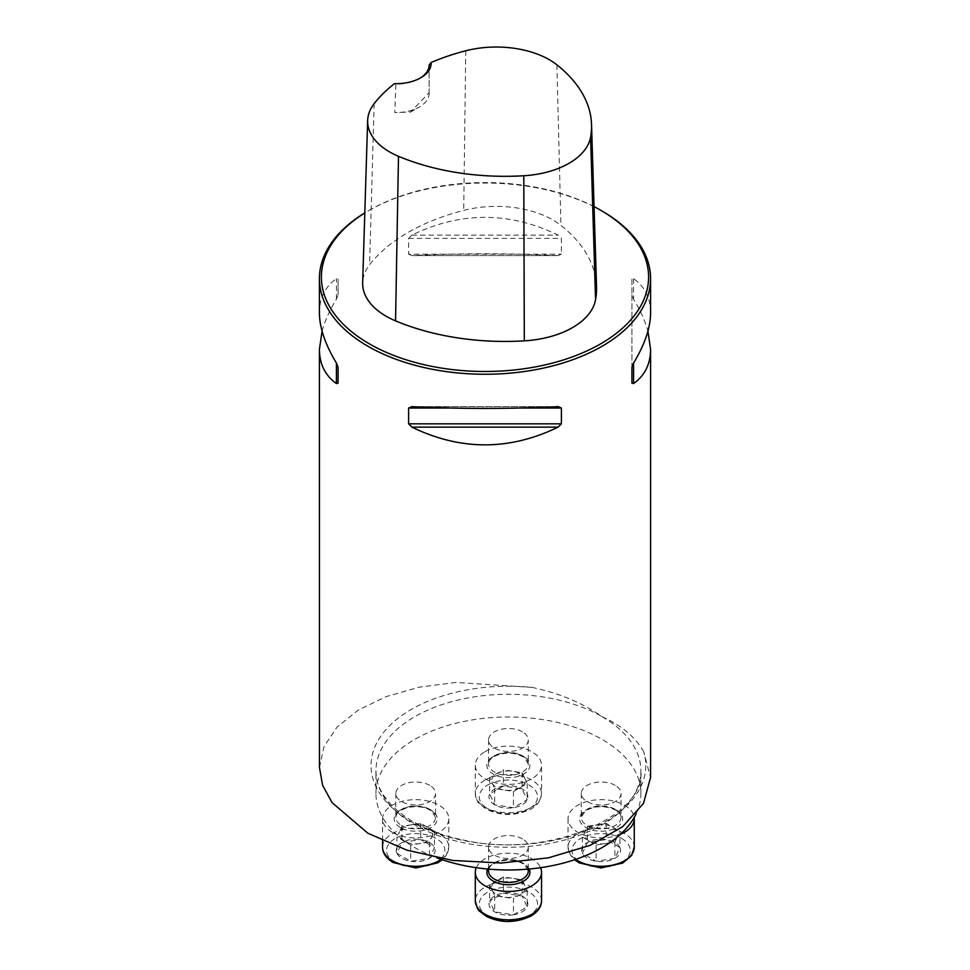 <?xml version="1.0" encoding="UTF-8"?>
<svg xmlns="http://www.w3.org/2000/svg" width="970" height="970" viewBox="0 0 970 970"><rect width="100%" height="100%" fill="white"/><g stroke="black" fill="none" stroke-linecap="round" stroke-linejoin="round"><path stroke-width="0.73" stroke-dasharray="4.85 3.64" d="M429.746 785.373A19.873 11.47 0 0 0 408.091 782.887A19.873 11.47 0 0 0 395.821 793.484A19.873 11.47 0 0 0 401.641 801.596A19.873 11.47 0 0 0 423.296 804.081A19.873 11.47 0 0 0 435.554 793.484A19.873 11.47 0 0 0 429.746 785.373M615.198 785.373A19.873 11.47 0 0 0 593.543 782.887A19.873 11.47 0 0 0 581.272 793.484A19.873 11.47 0 0 0 601.145 804.967A19.873 11.47 0 0 0 621.018 793.484A19.873 11.47 0 0 0 615.198 785.373M636.053 813.951A132.466 76.484 0 0 0 640.879 793.484A132.466 76.484 0 0 0 602.091 739.407A132.466 76.484 0 0 0 457.719 722.832A132.466 76.484 0 0 0 375.948 793.484A132.466 76.484 0 0 0 436.633 857.771M522.466 731.841A19.873 11.47 0 0 0 494.373 731.841A19.873 11.47 0 0 0 488.553 739.952A19.873 11.47 0 0 0 508.413 751.423A19.873 11.47 0 0 0 528.286 739.952A19.873 11.47 0 0 0 522.466 731.841M522.466 838.917A19.873 11.47 0 0 0 500.811 836.431A19.873 11.47 0 0 0 488.553 847.028A19.873 11.47 0 0 0 500.811 857.625A19.873 11.47 0 0 0 522.466 855.14A19.873 11.47 0 0 0 528.286 847.028A19.873 11.47 0 0 0 522.466 838.917M602.091 211.048A165.579 95.593 0 0 0 367.909 211.048A165.579 95.593 0 0 0 364.805 212.891M643.728 751.847C635.774 737.382 621.903 725.669 602.091 716.697C582.303 702.826 558.999 693.077 532.166 687.427A137.376 79.31 0 0 0 371.267 760.965A137.376 79.31 0 0 0 516.367 844.737A137.376 79.31 0 0 0 643.728 751.847L650.53 777.601M319.457 767.464L323.992 746.585L337.039 727.112L358.112 710.198L386.084 696.63L419.246 687.16L455.961 682.431L532.166 687.427M322.064 331.109C324.829 321.021 329.618 310.364 336.432 299.148L338.081 294.916L338.081 279.105L336.432 278.657C325.192 286.671 319.518 298.069 319.421 312.837M650.579 312.837C650.482 298.069 644.807 286.671 633.568 278.657L631.919 279.105L631.919 294.916L633.568 299.148C640.382 310.364 645.171 321.021 647.936 331.109M408.612 254.188L411.886 255.583C460.629 253.194 509.371 253.194 558.114 255.583L411.365 255.595L558.114 255.583L561.387 254.188L561.387 238.39L558.114 235.092C509.371 211.46 460.629 211.46 411.886 235.092L408.612 238.39L408.612 254.188L561.387 254.188M429.128 64.966L429.116 92.732L410.589 112.059L394.802 112.532L395.893 84.16L394.475 83.662M596.526 286.671A185.949 107.355 0 0 0 560.939 225.392A79.976 46.172 0 0 0 463.708 210.393A185.949 107.355 0 0 0 369.582 264.737A79.976 46.172 0 0 0 362.659 282.719M594.064 206.622A163.59 94.454 0 0 0 369.315 210.248A163.59 94.454 0 0 0 364.805 212.951M429.116 92.732A33.113 19.121 180 0 1 429.128 93.423A33.113 19.121 180 0 1 419.428 106.942A33.113 19.121 180 0 1 394.802 112.532M420.119 78.146A33.113 19.121 180 0 1 419.428 78.558A33.113 19.121 180 0 1 395.893 84.16M338.081 294.916L338.081 279.105M631.919 279.105L631.919 367.303M631.919 294.916L631.919 383.114M619.903 847.513A19.424 11.216 180 0 1 614.883 858.341A19.424 11.216 180 0 1 596.113 861.239A19.424 11.216 180 0 1 582.376 853.309A19.424 11.216 180 0 1 587.408 842.481A19.424 11.216 180 0 1 606.177 839.571A19.424 11.216 180 0 1 619.903 847.513L614.883 858.341L596.113 861.239L582.376 853.309L587.408 842.481L606.177 839.571L619.903 847.513L619.903 831.278L606.177 823.348L587.408 826.258L582.376 837.086L596.113 845.015L605.498 843.573A16.817 9.712 180 0 1 589.251 841.051A16.817 9.712 180 0 1 584.898 831.678A16.817 9.712 180 0 1 596.792 824.803A16.817 9.712 180 0 1 613.04 827.313A16.817 9.712 180 0 1 617.393 836.698L619.903 831.278M620.424 834.321A33.113 19.121 180 0 1 586.013 835.776A33.113 19.121 180 0 1 568.032 818.777A33.113 19.121 180 0 1 588.475 801.111A33.113 19.121 180 0 1 624.559 805.258A33.113 19.121 180 0 1 634.186 817.504M605.498 843.573L614.883 842.118L617.393 836.698A16.817 9.712 180 0 1 605.498 843.573M614.883 842.118L614.883 858.341M606.177 823.348L606.177 839.571M587.408 826.258L587.408 842.481M582.376 837.086L582.376 853.309M596.113 845.015L596.113 861.239M503.394 786.039A19.424 11.216 180 0 1 522.151 788.949A19.424 11.216 180 0 1 527.183 799.777A19.424 11.216 180 0 1 513.445 807.707A19.424 11.216 180 0 1 494.676 804.809A19.424 11.216 180 0 1 489.656 793.969A19.424 11.216 180 0 1 503.394 786.039L522.151 788.949L527.183 799.777L513.445 807.707L494.676 804.809L489.656 793.969L503.394 786.039L503.394 769.816L489.656 777.746L494.676 788.586L513.445 791.484L527.183 783.554L524.673 778.134A16.817 9.712 180 0 1 520.308 787.519A16.817 9.712 180 0 1 504.06 790.029A16.817 9.712 180 0 1 492.166 783.166A16.817 9.712 180 0 1 496.519 773.781A16.817 9.712 180 0 1 512.766 771.271L503.394 769.816M485 751.714A33.113 19.121 180 0 1 521.096 747.579A33.113 19.121 180 0 1 541.539 765.233A33.113 19.121 180 0 1 508.413 784.354A33.113 19.121 180 0 1 475.3 765.233A33.113 19.121 180 0 1 485 751.714M524.673 778.134L522.151 772.726L512.766 771.271A16.817 9.712 180 0 1 524.673 778.134M522.151 772.726L522.151 788.949M489.656 777.746L489.656 793.969M494.676 788.586L494.676 804.809M513.445 791.484L513.445 807.707M527.183 783.554L527.183 799.777M396.924 853.309A19.424 11.216 180 0 1 401.956 842.481A19.424 11.216 180 0 1 420.713 839.571A19.424 11.216 180 0 1 434.451 847.513A19.424 11.216 180 0 1 429.431 858.341A19.424 11.216 180 0 1 410.662 861.239A19.424 11.216 180 0 1 396.924 853.309L401.956 842.481L420.713 839.571L434.451 847.513L429.431 858.341L410.662 861.239L396.924 853.309L396.924 837.086L410.662 845.015L429.431 842.118L434.451 831.278L420.713 823.348L411.341 824.803A16.817 9.712 180 0 1 427.588 827.313A16.817 9.712 180 0 1 431.941 836.698A16.817 9.712 180 0 1 420.046 843.573A16.817 9.712 180 0 1 403.799 841.051A16.817 9.712 180 0 1 399.446 831.678L396.924 837.086M392.268 832.296A33.113 19.121 180 0 1 382.568 818.777A33.113 19.121 180 0 1 415.693 799.656A33.113 19.121 180 0 1 448.807 818.777A33.113 19.121 180 0 1 428.364 836.443A33.113 19.121 180 0 1 392.268 832.296M411.341 824.803L401.956 826.258L399.446 831.678A16.817 9.712 180 0 1 411.341 824.803M401.956 826.258L401.956 842.481M410.662 845.015L410.662 861.239M429.431 842.118L429.431 858.341M434.451 831.278L434.451 847.513M420.713 823.348L420.713 839.571M513.445 914.783A19.424 11.216 180 0 1 494.676 911.873A19.424 11.216 180 0 1 489.656 901.045A19.424 11.216 180 0 1 503.394 893.115A19.424 11.216 180 0 1 522.151 896.013A19.424 11.216 180 0 1 527.183 906.853A19.424 11.216 180 0 1 513.445 914.783L494.676 911.873L489.656 901.045L503.394 893.115L522.151 896.013L527.183 906.853L513.445 914.783L513.445 898.559L527.183 890.63L522.151 879.79L503.394 876.892L489.656 884.822L492.166 890.23A16.817 9.712 180 0 1 496.519 880.857A16.817 9.712 180 0 1 512.766 878.335A16.817 9.712 180 0 1 524.673 885.21A16.817 9.712 180 0 1 520.308 894.595A16.817 9.712 180 0 1 504.06 897.104L513.445 898.559M476.282 867.689A33.113 19.121 180 0 1 508.413 853.188A33.113 19.121 180 0 1 540.545 867.689M492.166 890.23L494.676 895.649L504.06 897.104A16.817 9.712 180 0 1 492.166 890.23M494.676 895.649L494.676 911.873M527.183 890.63L527.183 906.853M522.151 879.79L522.151 896.013M503.394 876.892L503.394 893.115M489.656 884.822L489.656 901.045M602.091 716.697A132.466 76.484 180 0 1 640.879 770.774A132.466 76.484 180 0 1 508.413 847.259A132.466 76.484 180 0 1 375.948 770.774A132.466 76.484 180 0 1 457.719 700.122A132.466 76.484 180 0 1 602.091 716.697M465.745 50.779L463.708 210.393M374.141 103.669L369.582 264.737M556.901 64.844L560.939 225.392M336.432 299.148L336.432 278.657M633.568 278.657L633.568 299.148M520.878 408.03L449.122 408.03M558.114 406.636L411.886 406.636M408.612 238.39L561.387 238.39M411.886 235.092L558.114 235.092M621.746 838.516A29.148 16.829 180 0 1 608.687 866.659A29.148 16.829 180 0 1 572.991 846.058A29.148 16.829 180 0 1 621.746 838.516M615.198 809.307A19.873 11.47 0 0 0 593.543 806.822A19.873 11.47 0 0 0 581.272 817.419A19.873 11.47 0 0 0 601.145 828.889A19.873 11.47 0 0 0 621.018 817.419A19.873 11.47 0 0 0 615.198 809.307M616.362 809.986A21.522 12.428 180 0 1 606.711 830.781A21.522 12.428 180 0 1 580.351 815.552A21.522 12.428 180 0 1 616.362 809.986M634.259 847.162A33.113 19.121 0 0 0 624.559 833.642A33.113 19.121 0 0 0 588.475 829.495A33.113 19.121 0 0 0 568.032 847.162A33.113 19.121 0 0 0 575.671 859.384M487.813 784.972A29.148 16.829 180 0 1 536.568 792.514A29.148 16.829 180 0 1 500.872 813.127A29.148 16.829 180 0 1 487.813 784.972M494.373 755.775A19.873 11.47 0 0 0 488.553 763.887A19.873 11.47 0 0 0 508.413 775.357A19.873 11.47 0 0 0 528.286 763.887A19.873 11.47 0 0 0 516.016 753.29A19.873 11.47 0 0 0 494.373 755.775M493.196 756.454A21.522 12.428 180 0 1 529.208 762.02A21.522 12.428 180 0 1 502.848 777.249A21.522 12.428 180 0 1 493.196 756.454M485 780.11A33.113 19.121 0 0 0 475.3 793.63A33.113 19.121 0 0 0 508.413 812.751A33.113 19.121 0 0 0 541.539 793.63A33.113 19.121 0 0 0 521.096 775.964A33.113 19.121 0 0 0 485 780.11M395.081 862.306A29.148 16.829 180 0 1 408.152 834.164A29.148 16.829 180 0 1 443.836 854.764A29.148 16.829 180 0 1 395.081 862.306M401.641 825.531A19.873 11.47 0 0 0 423.296 828.016A19.873 11.47 0 0 0 435.554 817.419A19.873 11.47 0 0 0 415.693 805.949A19.873 11.47 0 0 0 395.821 817.419A19.873 11.47 0 0 0 401.641 825.531M400.464 827.568A21.522 12.428 180 0 1 410.116 806.773A21.522 12.428 180 0 1 436.488 821.99A21.522 12.428 180 0 1 400.464 827.568M441.168 859.384A33.113 19.121 0 0 0 448.807 847.162A33.113 19.121 0 0 0 415.693 828.04A33.113 19.121 0 0 0 382.568 847.162M529.026 915.838A29.148 16.829 180 0 1 480.271 908.296A29.148 16.829 180 0 1 515.955 887.695A29.148 16.829 180 0 1 529.026 915.838M528.286 870.963A19.873 11.47 0 0 0 508.413 859.481A19.873 11.47 0 0 0 488.553 870.963C489.814 868.101 487.122 865.883 500.29 861.154C509.929 859.214 517.98 860.39 524.455 864.682L528.286 870.963M487.655 869.023A21.522 12.428 180 0 1 508.413 859.881A21.522 12.428 180 0 1 529.171 869.023M541.539 900.706A33.113 19.121 0 0 0 508.413 881.584A33.113 19.121 0 0 0 475.3 900.706M640.879 793.484L640.879 770.774C645.971 817.055 545.783 859.929 462.387 839.79C410.104 829.411 374.711 798.819 375.948 770.774L375.948 793.484M369.315 210.248L367.909 211.048M410.589 112.059L419.428 106.942M429.128 93.423L429.128 65.038M419.428 78.558L420.834 77.745M411.365 406.624L558.635 406.624M581.272 793.484L581.272 817.419L585.104 811.15C594.598 805.609 604.746 805.245 615.538 810.071C619.296 812.46 621.127 814.909 621.018 817.419L621.018 793.484M568.032 818.777L568.032 847.162L570.651 855.431L574.579 859.747M488.553 739.952L488.553 763.887C488.431 761.365 490.262 758.916 494.021 756.527C504.824 751.714 514.961 752.077 524.455 757.618L528.286 763.887L528.286 739.952M475.3 765.233L475.3 793.63C476.779 800.335 478.283 803.875 479.798 804.263L486.467 809.332C500.957 816.049 515.494 816.097 530.093 809.477C536.907 806.228 540.726 800.941 541.539 793.63L541.539 765.233M395.821 793.484L395.821 817.419C397.094 814.557 394.402 812.351 407.558 807.622C417.197 805.682 425.26 806.858 431.735 811.15L435.554 817.419L435.554 793.484M382.568 818.777L382.568 840.784M448.807 818.777L448.807 847.162L446.188 855.431L442.259 859.747M488.553 847.028L488.553 869.108M528.286 847.028L528.286 869.108"/><path stroke-width="1.45" d="M436.633 857.771A132.466 76.484 0 0 0 636.053 813.951M364.805 212.891A165.579 95.593 0 0 0 319.421 278.645A165.579 95.593 0 0 0 367.909 346.254A165.579 95.593 0 0 0 548.365 366.975A165.579 95.593 0 0 0 650.579 278.645A165.579 95.593 0 0 0 602.091 211.048L600.685 210.248A163.59 94.454 0 0 0 594.064 206.622M650.53 777.601L643.462 803.415L622.655 826.682L590.099 845.355L548.438 857.844L501.308 863.021L452.784 860.451L407.012 850.193L367.909 833.254L332.092 802.663L322.598 785.3L319.457 767.464L319.421 349.37L322.064 331.109M558.114 406.636L561.387 408.03L561.387 423.829L558.114 427.127C509.371 450.759 460.629 450.759 411.886 427.127L408.612 423.829L408.612 408.03L411.886 406.636C460.629 409.025 509.371 409.025 558.114 406.636L558.635 406.624M319.421 278.645L319.421 312.837C319.518 327.714 325.192 344.447 336.432 363.071L338.081 367.303L338.081 383.114L336.432 383.562C325.192 375.536 319.518 364.138 319.421 349.37M647.936 331.109L650.579 349.37C650.482 364.138 644.807 375.536 633.568 383.562L631.919 383.114L631.919 367.303L633.568 363.071C644.807 344.447 650.482 327.714 650.579 312.837L650.579 278.645M394.475 83.662A35.102 20.273 0 0 0 420.834 77.745A35.102 20.273 0 0 0 431.08 62.529A180.966 104.481 180 0 1 465.745 50.779A74.993 43.298 180 0 1 556.901 64.844A180.966 104.481 180 0 1 591.53 124.487A180.966 104.481 180 0 1 590.584 137.182A74.993 43.298 180 0 1 523.788 175.752A180.966 104.481 180 0 1 398.488 156.303A74.993 43.298 180 0 1 367.654 120.535A74.993 43.298 180 0 1 374.141 103.669A180.966 104.481 180 0 1 394.475 83.662M431.08 62.529L429.128 65.111M364.805 212.951A163.59 94.454 0 0 0 369.315 343.816A163.59 94.454 0 0 0 600.685 343.816A163.59 94.454 0 0 0 600.685 210.248M367.654 120.535L362.659 282.719A79.976 46.172 0 0 0 395.554 320.864A185.949 107.355 0 0 0 524.309 340.858A79.976 46.172 0 0 0 595.556 299.718A185.949 107.355 0 0 0 596.526 286.671L591.53 124.487M429.128 64.966A33.113 19.121 180 0 1 429.128 65.038A33.113 19.121 180 0 1 420.119 78.146M338.081 383.114L338.081 367.303M634.186 817.504A33.113 19.121 180 0 1 634.259 818.777A33.113 19.121 180 0 1 620.424 834.321M540.545 867.689A33.113 19.121 180 0 1 541.539 872.309A33.113 19.121 180 0 1 531.839 885.828A33.113 19.121 180 0 1 495.743 889.975A33.113 19.121 180 0 1 475.3 872.309A33.113 19.121 180 0 1 476.282 867.689M590.584 137.182L595.556 299.718M398.488 156.303L395.554 320.864M523.788 175.752L524.309 340.858M336.432 383.562L336.432 363.071M633.568 363.071L633.568 383.562M558.114 427.127L411.886 427.127M561.387 423.829L408.612 423.829M561.387 408.03L520.878 408.03M449.122 408.03L408.612 408.03M575.671 859.384A33.113 19.121 0 0 0 612.385 865.155A33.113 19.121 0 0 0 634.259 847.162L634.259 818.777M382.568 840.784L382.568 847.162A33.113 19.121 0 0 0 392.268 860.681A33.113 19.121 0 0 0 441.168 859.384M488.553 869.108L488.553 870.963A19.873 11.47 0 0 0 500.811 881.56A19.873 11.47 0 0 0 522.466 879.075A19.873 11.47 0 0 0 528.286 870.963L528.286 869.108M529.171 869.023A21.522 12.428 180 0 1 523.642 881.099A21.522 12.428 180 0 1 497.598 883.052A21.522 12.428 180 0 1 487.655 869.023M531.839 914.225A33.113 19.121 0 0 0 541.539 900.706C541.478 906.683 537.974 911.8 531.014 916.044C515.7 923.161 500.847 923.282 486.467 916.407L479.798 911.339C478.283 910.951 476.779 907.399 475.3 900.706A33.113 19.121 0 0 0 495.743 918.36A33.113 19.121 0 0 0 531.839 914.225M650.579 777.601L650.579 349.37M574.579 859.747L579.199 862.863L600.963 867.968L622.825 863.009L631.628 855.443L634.259 847.162M442.259 859.747L437.64 862.863L415.863 867.968L393.092 862.5C386.133 858.268 382.629 853.151 382.568 847.162M475.3 872.309L475.3 900.706M541.539 872.309L541.539 900.706"/></g></svg>
